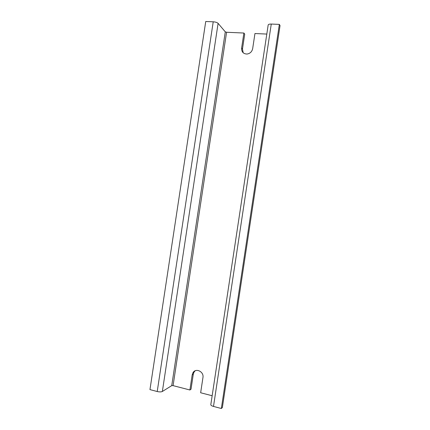 <?xml version="1.0" encoding="UTF-8"?>
<svg xmlns="http://www.w3.org/2000/svg" width="430" height="430" viewBox="0 0 430 430"><rect width="100%" height="100%" fill="white"/><g stroke="black" fill="none" stroke-linecap="round" stroke-linejoin="round"><path stroke-width="0.64" d="M241.622 48.047L243.891 33.035L244.724 34.126L242.466 49.058L241.622 48.047C241.493 51.89 243.294 53.89 247.03 54.046C250.077 53.546 251.958 51.74 252.668 48.638L254.952 33.535L266.804 34.067M195.177 370.778L194.027 372.122L193.29 374.202L191.022 389.204L189.904 389.983L173.086 385.635L171.737 385.635L162.357 391.483C161.185 392.02 159.476 392.036 157.219 391.526L149.957 389.601L205.733 21.5L213.221 21.796L157.219 391.526M242.466 49.058L243.208 52.804M243.891 33.035L226.578 32.261L173.086 385.635M212.157 395.74L200.649 392.762L202.944 377.583C204.126 371.584 195.677 367.607 192.925 372.81L192.183 374.901L189.904 389.983M271.265 24.064C269.314 24.037 268.277 24.37 268.164 25.058L210.818 404.587C210.732 405.264 211.625 405.877 213.5 406.425L221.343 408.5L222.364 407.559L280.043 25.601L279.349 24.381L271.265 24.064L213.5 406.425M226.578 32.261L225.288 31.852L218.101 23.365C217.15 22.494 215.521 21.968 213.221 21.796M279.349 24.381L221.343 408.5M193.29 374.202L192.183 374.901M225.288 31.852L171.737 385.635M218.101 23.365L162.357 391.483M194.027 372.122L192.925 372.81"/></g></svg>
